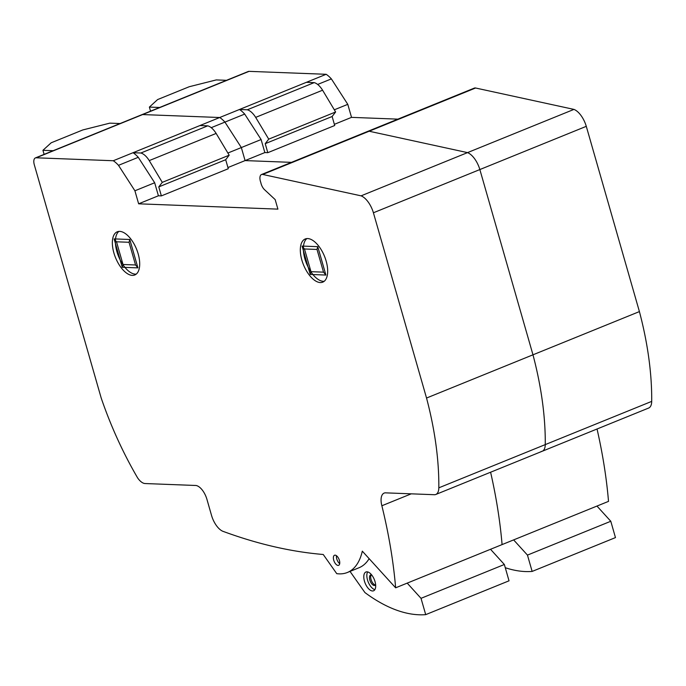 <?xml version="1.0" encoding="UTF-8"?>
<svg xmlns="http://www.w3.org/2000/svg" width="686" height="686" viewBox="0 0 686 686"><rect width="100%" height="100%" fill="white"/><g stroke="black" fill="none" stroke-linecap="round" stroke-linejoin="round"><path stroke-width="1.03" d="M226.526 80.313L216.279 79.919L189.242 86.728L157.617 99.564L149.376 107.093L150.543 111.166M149.376 107.093L159.615 107.479M261.109 139.532L244.696 114.082A28.435 13.84 -112.1 0 0 239.483 109.486L247.294 109.786A16.738 8.146 67.9 0 1 255.672 117.375L268.723 139.147L265.225 143.666L267.806 152.678L264.847 152.566L261.109 139.532L241.343 147.559L245.082 160.593L291.456 162.359L245.082 160.593L227.932 167.556M267.806 152.678L334.708 125.512L332.127 116.5L335.625 111.981L322.583 90.209A16.738 8.146 -112.1 0 0 314.197 82.62L306.385 82.32L239.483 109.486M314.197 82.62L247.294 109.786M322.583 90.209L255.672 117.375M335.625 111.981L268.723 139.147M332.127 116.5L265.225 143.666M397.897 119.141L351.524 117.366L334.374 124.329M264.847 152.566L245.082 160.593L241.343 147.559L227.881 153.029M651.7 401.387L545.259 444.605A14.423 7.023 -112.1 0 1 542.223 451.259L648.656 408.041A14.423 7.023 -112.1 0 0 651.7 401.387A220.961 107.539 -112.1 0 0 639.412 311.59L586.29 126.335A18.359 8.935 -112.1 0 0 573.95 109.4L467.518 152.618L369.154 131.223A7.512 3.653 -112.1 0 0 367.936 131.309A7.512 3.653 67.9 0 1 369.154 131.223L467.518 152.618A18.359 8.935 67.9 0 1 479.857 169.553L532.979 354.808A220.961 107.539 67.9 0 1 545.259 444.605A14.423 7.023 67.9 0 1 542.223 451.259A14.423 7.023 67.9 0 1 541.16 451.508M573.95 109.4L475.587 88.005A7.512 3.653 -112.1 0 0 474.378 88.082L261.503 174.527A7.512 3.653 67.9 0 1 262.712 174.45L361.076 195.844A18.359 8.935 67.9 0 1 373.416 212.771L426.538 398.034A220.961 107.539 67.9 0 1 438.826 487.832A14.423 7.023 67.9 0 1 435.781 494.486A14.423 7.023 67.9 0 1 434.718 494.726L385.172 492.84A14.603 7.109 -112.1 0 0 384.143 493.088A14.603 7.109 -112.1 0 0 381.87 505.762A322.223 156.82 67.9 0 1 395.642 587.816L362.311 551.15A78.307 38.107 67.9 0 1 347.39 572.476A78.307 38.107 67.9 0 1 336.74 573.65L323.243 554.494A1044.684 508.429 67.9 0 1 223.619 531.564A17.064 8.309 67.9 0 1 211.64 515.769L206.846 499.048A14.509 7.057 -112.1 0 0 196.067 485.491L145.123 483.544A14.14 6.886 67.9 0 1 137.629 477.91A219.546 106.853 67.9 0 1 101.168 397.94L34.3 164.743A7.512 3.653 67.9 0 1 35.389 157.926A7.512 3.653 67.9 0 1 36.178 157.797L113.276 160.738A28.435 13.84 67.9 0 1 118.498 165.335L134.91 190.785L138.641 203.811L277.907 209.127L275.18 199.609L264.513 189.67A7.512 3.653 67.9 0 1 260.809 182.527A7.512 3.653 67.9 0 1 261.503 174.527M586.29 126.335L373.416 212.771M639.412 311.59L426.538 398.034M597.043 428.999A322.223 156.82 -112.1 0 1 608.516 501.372L502.083 544.59A322.223 156.82 -112.1 0 0 490.601 472.217A322.223 156.82 67.9 0 1 502.083 544.59L395.642 587.816M351.524 117.366L347.785 104.341L331.372 78.89A28.435 13.84 -112.1 0 0 326.159 74.294L219.717 117.512L142.619 114.571A7.512 3.653 -112.1 0 0 141.831 114.708A7.512 3.653 67.9 0 1 142.619 114.571L219.717 117.512A28.435 13.84 67.9 0 1 224.931 122.108L241.343 147.559L224.931 122.108L211.219 127.682M326.159 74.294L249.061 71.353A7.512 3.653 -112.1 0 0 248.263 71.481L35.389 157.926M331.372 78.89L317.652 84.455M244.696 114.082L224.931 122.108A28.435 13.84 -112.1 0 0 219.717 117.512L113.276 160.738M347.785 104.341L334.322 109.803M513.634 539.899L527.465 555.103L532.139 571.429A209.273 101.845 67.9 0 1 505.273 567.708M532.139 571.429L615.471 537.592L610.789 521.266L527.465 555.103M610.789 521.266L596.966 506.062M120.084 123.531L109.837 123.146L82.8 129.946L51.176 142.791L42.935 150.311L44.101 154.384M42.935 150.311L53.182 150.706M154.676 182.759L138.263 157.3A28.435 13.84 -112.1 0 0 133.05 152.712L140.853 153.012A16.738 8.146 67.9 0 1 149.239 160.601L162.282 182.365L158.783 186.892L161.364 195.896L158.415 195.784L154.676 182.759L134.91 190.785M161.364 195.896L228.275 168.73L225.685 159.718L229.184 155.199L216.141 133.427A16.738 8.146 -112.1 0 0 207.755 125.838L199.952 125.547L133.05 152.712M207.755 125.838L140.853 153.012M216.141 133.427L149.239 160.601M229.184 155.199L162.282 182.365M225.685 159.718L158.783 186.892M320.302 282.555A23.298 11.336 67.9 0 1 302.612 262.472A23.298 11.336 67.9 0 1 305.236 238.977A23.298 11.336 67.9 0 1 307.688 238.565A23.298 11.336 67.9 0 1 325.387 258.648A23.298 11.336 67.9 0 1 322.763 282.143A23.298 11.336 67.9 0 1 320.302 282.555M324.186 281.303A23.298 11.336 67.9 0 1 323.346 281.32A23.298 11.336 67.9 0 1 306.23 262.824A23.298 11.336 67.9 0 1 306.848 238.591M132.338 275.386A23.298 11.336 67.9 0 1 114.639 255.295A23.298 11.336 67.9 0 1 117.263 231.808A23.298 11.336 67.9 0 1 119.724 231.388A23.298 11.336 67.9 0 1 137.414 251.47A23.298 11.336 67.9 0 1 134.79 274.966A23.298 11.336 67.9 0 1 132.338 275.386M136.222 274.126A23.298 11.336 67.9 0 1 135.374 274.143A23.298 11.336 67.9 0 1 118.258 255.646A23.298 11.336 67.9 0 1 118.875 231.414M338.044 565.436A5.445 2.65 67.9 0 1 333.902 560.736A5.445 2.65 67.9 0 1 334.519 555.248A5.445 2.65 67.9 0 1 335.094 555.145A5.445 2.65 67.9 0 1 339.227 559.845A5.445 2.65 67.9 0 1 338.618 565.341A5.445 2.65 67.9 0 1 338.044 565.436M339.699 563.643A5.445 2.65 67.9 0 1 336.474 555.711M158.415 195.784L138.641 203.811M438.826 487.832L545.259 444.605A220.961 107.539 -112.1 0 0 532.979 354.808L479.857 169.553A18.359 8.935 -112.1 0 0 467.518 152.618L361.076 195.844M411.24 493.834L381.87 505.762M138.263 157.3L118.498 165.335M371.34 574.842A5.634 2.744 -112.1 0 0 371.46 580.699A5.634 2.744 -112.1 0 0 375.456 584.987M371.649 574.902A5.634 2.744 -112.1 0 0 371.083 574.842A5.634 2.744 -112.1 0 0 370.672 574.937A5.634 2.744 -112.1 0 0 370.088 580.793A5.634 2.744 -112.1 0 0 374.496 585.484A5.634 2.744 -112.1 0 0 374.908 585.381A5.634 2.744 -112.1 0 0 375.645 584.729M367.67 571.918A10.144 4.939 -112.1 0 0 367.687 580.562A10.144 4.939 -112.1 0 0 374.865 589.643M374.848 580.999A10.144 4.939 67.9 0 1 373.561 590.8A10.144 4.939 67.9 0 1 372.815 590.972A10.144 4.939 67.9 0 1 364.643 581.797A10.144 4.939 67.9 0 1 365.93 571.995A10.144 4.939 67.9 0 1 374.848 580.999M407.201 583.117L421.024 598.329L425.706 614.647A209.273 101.845 67.9 0 1 364.935 592.575L350.023 571.412M425.706 614.647L509.029 580.81L504.347 564.492L421.024 598.329M504.347 564.492L490.524 549.28M347.39 572.476L358.941 567.785A78.307 38.107 -112.1 0 0 369.145 558.67M301.857 260.097A23.298 11.336 -112.1 0 0 325.524 279.845A23.298 11.336 -112.1 0 0 314.608 241.746A23.298 11.336 -112.1 0 0 301.857 260.097M113.885 252.92A23.298 11.336 -112.1 0 0 137.56 272.668A23.298 11.336 -112.1 0 0 126.636 234.569A23.298 11.336 -112.1 0 0 113.885 252.92M317.009 249.447L304.473 248.975L302.097 246.068L317.764 246.668L325.901 275.052L323.518 272.153L317.009 249.447L317.764 246.668M304.473 248.975L310.99 271.673L310.235 274.451L325.901 275.052M310.99 271.673L323.518 272.153M302.097 246.068L310.235 274.451M129.037 242.278L116.509 241.798L114.125 238.9L129.791 239.491L137.929 267.874L135.545 264.976L129.037 242.278L129.791 239.491M116.509 241.798L123.017 264.496L122.262 267.274L137.929 267.874M123.017 264.496L135.545 264.976M114.125 238.9L122.262 267.274M475.587 88.005L262.712 174.45M249.061 71.353L36.178 157.797M542.223 451.259L435.781 494.486"/></g></svg>
